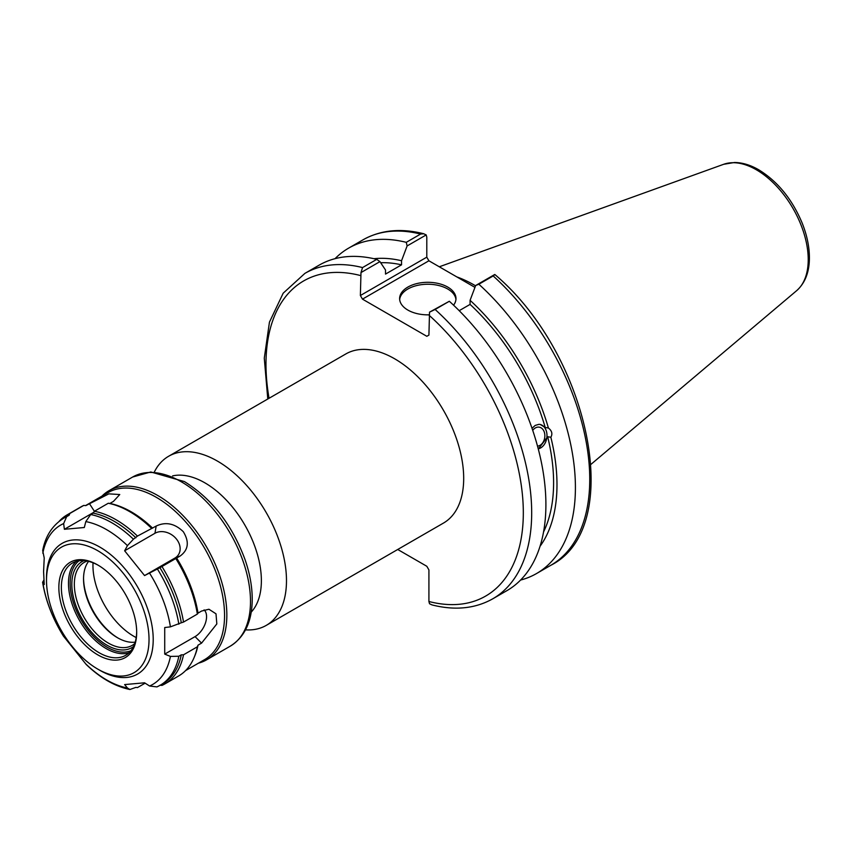 <?xml version="1.0" encoding="UTF-8"?>
<svg xmlns="http://www.w3.org/2000/svg" width="852" height="852" viewBox="0 0 852 852"><rect width="100%" height="100%" fill="white"/><g stroke="black" fill="none" stroke-linecap="round" stroke-linejoin="round"><path stroke-width="1.28" d="M93.028 562.799A57.702 33.313 -120 0 0 92.953 565.579A57.702 33.313 -120 0 0 136.203 637.573M245.514 629.862A97.639 56.37 -120 0 0 266.261 625.379A97.639 56.37 -120 0 0 266.261 512.638A97.639 56.37 -120 0 0 168.621 456.267A97.639 56.37 -120 0 0 154.361 471.987M168.621 456.267L345.827 353.953A97.639 56.37 60 0 1 443.466 410.323A97.639 56.37 60 0 1 443.466 523.075L266.261 625.379M251.212 612.141A79.886 46.125 -120 0 0 244.833 525.013A79.886 46.125 -120 0 0 172.562 475.917M379.939 261.628L385.519 269.999L385.519 274.088L401.548 264.834L401.548 260.744L407.118 245.94L426.202 234.928L426.799 237.165L426.799 257.166L360.375 295.516L360.982 272.576L379.939 261.628L376.754 259.37A187.887 108.47 -120 0 0 319.106 265.174L304.888 273.385L283.183 293.195L269.445 322.152L264.28 358.17L267.784 399.013M532.734 430.398A9.596 7.104 -81.1 0 1 539.188 427.161A9.596 7.104 -81.1 0 1 544.481 432.72A9.596 7.104 -81.1 0 1 537.527 446.15M532.021 428.322L535.173 425.436L538.805 424.36L540.189 424.445L545.216 427.502L548.4 428.002C551.926 430.771 552.746 433.849 550.861 437.246L547.676 436.746L538.283 449.004M538.24 448.844A12.429 9.191 98.9 0 0 546.952 436.618A12.429 9.191 98.9 0 0 539.934 424.413M397.724 549.487L426.82 566.282L428.918 569.913L428.918 601.501L429.525 603.748L431.985 604.909C454.925 610.703 475.192 608.669 492.775 598.807L506.983 590.606A187.887 108.47 -120 0 0 449.334 301.267L429.525 312.151L428.918 335.092L426.82 336.295L362.473 299.137L428.897 260.787L426.799 257.166M545.216 427.502A166.577 96.18 -120 0 0 470.08 304.398L459.196 310.682M548.4 428.002A171.369 98.939 -120 0 0 470.08 300.319L470.08 304.398M428.897 260.787L474.958 287.38M492.775 598.807A187.887 108.47 -120 0 0 435.116 309.468L429.525 312.151M360.375 295.516L362.473 299.137M360.982 272.576L362.547 267.571A187.887 108.47 -120 0 0 304.888 273.385M423.732 233.757C400.791 227.963 380.535 229.997 362.952 239.859A187.887 108.47 60 0 1 420.6 234.055L423.732 233.767L426.202 234.928M420.6 234.055L406.266 242.33L407.118 245.94M406.266 242.33A187.887 108.47 -120 0 0 348.617 248.145A187.887 108.47 -120 0 0 335.028 258.678M493.18 275.952L494.884 274.546C589.307 354.294 626.039 527.58 550.829 565.291L536.494 573.566A187.887 108.47 -120 0 0 478.845 284.227L493.18 275.952A187.887 108.47 60 0 1 550.829 565.291M475.544 285.803A131.517 75.934 -120 0 0 456.8 276.9M494.746 274.493L475.661 285.516L470.08 300.319M376.754 259.37L362.547 267.571M520.572 580.063A187.887 108.47 -120 0 0 536.494 573.566M435.116 309.468L449.334 301.267M475.661 285.516L478.845 284.227M455.937 299.542A28.18 16.273 0 0 0 447.726 289.009A28.18 16.273 0 0 0 417.789 285.303A28.18 16.273 0 0 0 399.663 299.542M428.918 314.835A28.18 16.273 180 0 1 399.62 298.583A28.18 16.273 180 0 1 417.011 283.546A28.18 16.273 180 0 1 447.726 287.071A28.18 16.273 180 0 1 455.98 298.583A28.18 16.273 180 0 1 453.562 305.176M540.019 546.313A171.369 98.939 -120 0 0 550.861 437.246M401.548 260.744A171.369 98.939 -120 0 0 373.975 258.71M543.555 531.914A166.577 96.18 -120 0 0 547.676 436.746M401.548 264.834A166.577 96.18 -120 0 0 380.674 262.725M145.138 683.166L137.47 687.585L135.873 687.383L129.898 689.502L127.438 688.001L124.637 684.582L144.563 682.803L149.601 686.02L156.949 686.904L160.282 685.2A96.457 55.689 -120 0 0 178.835 656.242L170.421 656.413L164.724 654.112L164.724 627.541L170.421 626.859L181.284 622.78A96.457 55.689 -120 0 0 159.91 567.709L144.563 575.579L124.637 550.786L127.438 545.631L133.423 539.209L137.47 536.078L156.161 526.078C165.671 521.541 174.724 523.416 183.297 531.701C189.485 541.787 188.452 549.881 180.209 555.983L159.91 567.709M159.91 685.232L162.008 685.391A97.639 56.37 -120 0 0 164.777 683.975A97.639 56.37 -120 0 0 183.521 654.794L181.284 654.837L178.835 656.242M63.581 636.295L86.19 664.464M66.648 516.685L69.097 515.268L69.896 513.437L83.73 505.438L85.828 505.609L108.843 493.862L119.759 494.533L113.433 501.402L109.876 503.457L108.279 503.244L94.444 511.243L93.134 513.128L90.695 514.533L85.807 521.594L84.316 527.505L64.379 529.284L63.644 523.575L66.648 516.685A96.457 55.689 -120 0 0 63.836 518.133C52.451 525.247 45.401 536.068 42.685 550.562L44.219 557.964L43.59 571.617L44.219 584.547L42.6 582.236L43.857 580.116M93.645 512.393L64.379 529.284M144.563 575.579L174.894 558.071A16.273 12.833 35.1 0 0 176.428 539.028A16.273 12.833 35.1 0 0 154.957 533.277L124.637 550.786M97.767 669.108L99.854 670.311A75.445 43.558 -120 0 0 153.211 639.511A75.445 43.558 -120 0 0 99.854 547.101A75.445 43.558 -120 0 0 46.509 577.901L46.509 580.318A72.495 41.854 -120 0 0 97.767 669.108A72.495 41.854 -120 0 0 149.025 639.511A72.495 41.854 -120 0 0 97.767 550.722A72.495 41.854 -120 0 0 46.509 580.318M157.471 686.648A96.457 55.689 -120 0 0 160.282 685.2L162.732 683.783A96.457 55.689 -120 0 0 181.284 654.837M135.873 537.793A96.457 55.689 -120 0 0 93.134 513.128M69.097 515.268A96.457 55.689 -120 0 0 66.275 516.717L63.836 518.133M181.284 622.78L183.521 622.067A97.639 56.37 -120 0 0 162.008 566.612M137.47 536.078A97.639 56.37 -120 0 0 94.444 511.243M69.896 513.437A97.639 56.37 -120 0 0 67.138 514.853A97.639 56.37 -120 0 0 59.107 521.349M164.777 683.975L178.611 675.987A97.639 56.37 -120 0 0 194.288 657.105A97.639 56.37 -120 0 0 197.366 646.796L183.521 654.794M183.521 622.067L197.366 614.079A97.639 56.37 -120 0 0 175.853 558.624M151.305 528.091A97.639 56.37 -120 0 0 108.279 503.244M83.73 505.438A97.639 56.37 -120 0 0 80.972 506.865L67.138 514.853M194.288 657.105L194.959 655.476A96.457 55.689 -120 0 0 198.015 645.166L197.366 646.796M197.366 614.079L198.015 613.11A96.457 55.689 -120 0 0 176.652 558.039M152.604 528.133A96.457 55.689 -120 0 0 109.876 503.457M164.724 654.112L195.055 636.614A16.273 9.393 120 0 0 205.396 623.163A16.273 9.393 120 0 0 204.107 609.894M198.015 613.11L201.573 611.054L208.942 609.244L216.003 613.813L216.823 623.93L201.573 643.122L198.015 645.166M198.452 663.165A97.639 56.37 -120 0 0 206.621 659.81A97.639 56.37 -120 0 0 206.621 547.069A97.639 56.37 -120 0 0 108.981 490.699A97.639 56.37 -120 0 0 101.995 496.098M83.954 560.637A49.704 28.702 -120 0 0 82.122 618.946A49.704 28.702 -120 0 0 133.54 646.519M136.671 631.651A53.261 30.747 60 0 1 125.649 655.316A53.261 30.747 60 0 1 84.614 641.045A53.261 30.747 60 0 1 61.365 587.443A53.261 30.747 60 0 1 72.388 563.066A53.261 30.747 60 0 1 98.395 565.355M88.576 561.383A47.936 27.669 -120 0 0 83.539 578.987A47.936 27.669 -120 0 0 117.438 637.701A47.936 27.669 -120 0 0 135.202 642.142M118.055 638.052A49.704 28.702 60 0 1 83.549 578.274M134.754 643.548A47.936 27.669 60 0 1 132.198 645.39A47.936 27.669 60 0 1 95.254 632.546A47.936 27.669 60 0 1 74.337 584.302A47.936 27.669 60 0 1 84.263 562.363A47.936 27.669 60 0 1 87.128 561.063M136.682 632.386A55.029 31.769 -120 0 0 97.767 564.982A55.029 31.769 -120 0 0 58.852 587.443A55.029 31.769 -120 0 0 97.767 654.847A55.029 31.769 -120 0 0 136.682 632.386M185.598 670.588L204.576 659.629A96.457 55.689 -120 0 0 204.576 548.251A96.457 55.689 -120 0 0 108.119 492.562L85.562 505.587M428.918 315.091A181.966 105.062 60 0 1 523.32 512.798A181.966 105.062 60 0 1 428.918 601.501M269.051 398.278A181.966 105.062 60 0 1 360.375 275.515M756.363 169.782A73.357 42.355 60 0 1 803.191 230.967A73.357 42.355 60 0 1 796.631 290.681C804.959 283.215 809.219 272.502 809.4 258.539C809.485 247.123 807.036 235.184 802.02 222.713C791.987 198.985 777.546 181.348 758.717 169.782C750.484 165.022 742.422 162.583 734.509 162.487L723.657 164.298A73.357 42.355 60 0 1 756.363 169.782M94.402 511.296L89.385 503.553M154.957 533.277L156.161 526.078M174.894 558.071L180.209 555.983M63.644 636.391A92.016 53.122 60 0 1 42.824 582.747M127.438 688.001A92.016 53.122 60 0 1 85.807 663.964M170.421 656.413A92.016 53.122 60 0 1 149.601 686.02M149.601 573.204A92.016 53.122 60 0 1 170.421 626.859M85.807 521.594A92.016 53.122 60 0 1 127.438 545.631M42.824 553.193A92.016 53.122 60 0 1 63.644 523.575M178.835 624.186A96.457 55.689 -120 0 0 157.471 569.115M133.423 539.209A96.457 55.689 -120 0 0 90.695 514.533M195.055 636.614L201.573 643.122M181.455 481.87A97.639 56.37 60 0 1 245.238 567.911A97.639 56.37 60 0 1 230.274 646.157C244.183 637.424 251.489 622.631 252.192 601.778C252.533 588.444 250.137 574.354 245.003 559.498C232 524.587 211.807 498.612 184.415 481.582L150.804 471.976L132.635 477.035A97.639 56.37 60 0 1 181.455 481.87M76.19 561.425A53.261 30.747 -120 0 0 68.479 583.343A53.261 30.747 -120 0 0 89.428 634.41A53.261 30.747 -120 0 0 128.971 652.845M130.92 650.726A52.078 30.065 60 0 1 80.94 619.628A52.078 30.065 60 0 1 79.002 560.797M362.952 239.859L348.617 248.145M723.657 164.298L439.291 266.793M796.631 290.681L591.043 464.287M63.581 636.359C52.675 618.797 45.678 600.756 42.6 582.236M132.635 477.035L108.981 490.699M230.274 646.157L206.621 659.81M129.898 689.513C114.807 686.35 100.238 678 86.18 664.464"/></g></svg>
